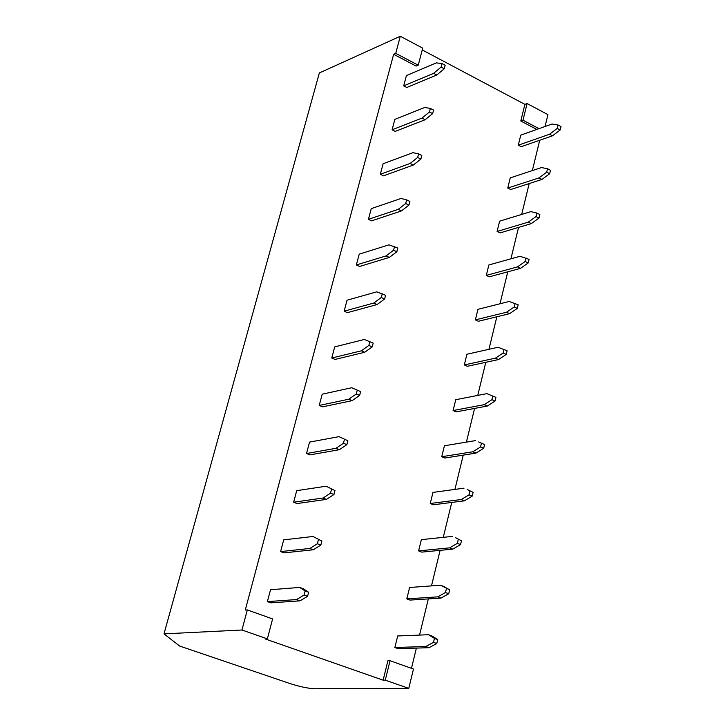 <?xml version="1.0" encoding="UTF-8"?>
<svg xmlns="http://www.w3.org/2000/svg" width="725" height="725" viewBox="0 0 725 725"><rect width="100%" height="100%" fill="white"/><g stroke="black" fill="none" stroke-linecap="round" stroke-linejoin="round"><path stroke-width="1.09" d="M431.864 635.916L437.728 639.586L434.456 638.39L428.602 634.719L431.864 635.916M296.57 599.566L304.056 595.044L307.572 596.331L300.087 600.835L296.57 599.566L267.38 601.614L270.516 589.733L299.733 587.422L303.231 588.709L308.623 592.262L305.107 590.975L299.733 587.422M425.756 646.51L433.505 642.332L436.776 643.528L429.028 647.697L425.756 646.51L394.862 647.507L397.699 635.961L428.602 634.719M443.791 586.462L449.672 589.86L440.564 585.229L443.791 586.462M309.883 548.453L317.369 543.75L320.849 545.073L313.354 549.768L309.883 548.453L280.602 551.589L283.702 539.862L313.001 536.482L321.891 541.067L313.001 536.482M437.755 596.856L445.494 592.515L448.739 593.748L440.99 598.089L437.755 596.856L406.807 598.886L409.607 587.486L440.564 585.229M455.563 537.66L461.462 540.787L455.563 537.66M323.015 498.03L330.509 493.154L333.953 494.513L326.458 499.389L323.015 498.03L293.643 502.226L296.706 490.662L326.096 486.221L334.977 490.562L326.096 486.221M449.591 547.864L457.33 543.351L460.538 544.629L452.799 549.124L449.591 547.864L418.597 550.891L421.361 539.645L452.364 536.391M467.181 489.484L473.099 492.357L467.181 489.484M335.974 448.295L343.46 443.247L346.876 444.642L339.373 449.69L335.974 448.295L306.521 453.515L309.539 442.105L339.01 436.649L347.882 440.746L339.01 436.649M461.281 499.516L469.012 494.84L472.192 496.145L464.453 500.812L461.281 499.516L430.242 503.503L432.97 492.402L464.018 488.179M478.645 441.942L484.59 444.552L478.645 441.942M348.752 399.23L356.247 394.01L359.618 395.442L352.123 400.653L348.752 399.23L319.227 405.447L322.199 394.192L351.743 387.73L360.615 391.6L351.743 387.73M472.809 451.784L480.539 446.953L483.693 448.295L475.953 453.116L472.809 451.784L441.743 456.723L444.434 445.766L475.518 440.601M495.039 401.052L495.927 397.363L486.865 393.63L455.753 399.711L453.089 410.54L484.2 404.668L491.922 399.683L495.039 401.052L487.309 406.036L484.2 404.668M361.358 350.818L368.862 345.426L372.197 346.903L364.693 352.278L361.358 350.818L331.76 358.014L334.705 346.894L364.312 339.472L373.185 343.106L372.197 346.903M506.24 354.425L507.119 350.782L498.066 347.257L466.927 354.235L464.299 364.929L495.438 358.159L503.15 353.021L506.24 354.425L498.519 359.555L495.438 358.159M373.81 303.041L381.305 297.495L384.612 299.008L377.109 304.536L373.81 303.041L344.139 311.188L347.039 300.213L376.719 291.849L385.582 295.265L384.612 299.008M517.306 308.397L518.167 304.79L509.131 301.473L477.956 309.321L475.364 319.879L506.53 312.239L514.243 306.956L517.306 308.397L509.584 313.671L506.53 312.239M386.09 255.898L393.584 250.197L396.856 251.738L389.352 257.42L386.09 255.898L356.356 264.96L359.219 254.131L388.962 244.851L397.817 248.041L396.856 251.738M528.226 262.939L529.078 259.387L520.052 256.269L488.858 264.969L486.294 275.4L517.487 266.9L525.19 261.471L528.226 262.939L520.514 268.359L517.487 266.9M398.206 209.362L405.701 203.526L408.945 205.093L401.442 210.93L398.206 209.362L368.418 219.331L371.245 208.637L401.043 198.46L406.643 199.873L409.888 201.45L408.945 205.093M539.01 218.062L539.853 214.555L536.853 213.05L530.845 211.637L499.625 221.161L497.096 231.456L528.308 222.131L536.002 216.567L539.01 218.062L531.298 223.617L528.308 222.131M410.169 163.442L417.663 157.452L420.872 159.056L413.368 165.028L410.169 163.442L380.326 174.281L383.117 163.723L412.969 152.676L418.597 153.854L421.805 155.458L420.872 159.056M549.659 173.746L550.483 170.284L547.52 168.753L541.493 167.557L510.255 177.888L507.754 188.056L538.992 177.915L546.686 172.215L549.659 173.746L541.956 179.438L538.992 177.915M421.977 118.102L429.463 111.976L432.644 113.617L425.149 119.725L421.977 118.102L392.08 129.802L394.835 119.371L424.741 107.481L430.387 108.424L433.568 110.055L432.644 113.617M433.505 642.332L434.456 638.39M437.728 639.586L436.776 643.528M394.862 647.507L398.088 648.667L429.028 647.697M267.38 601.614L270.842 602.856L300.087 600.835M308.623 592.262L307.572 596.331M304.056 595.044L305.107 590.975M445.494 592.515L446.437 588.618M449.672 589.86L448.739 593.748M406.807 598.886L410.006 600.082L440.99 598.089M280.602 551.589L284.028 552.867L313.354 549.768M321.891 541.067L320.849 545.073M317.369 543.75L318.411 539.735M457.33 543.351L458.254 539.509M461.462 540.787L460.538 544.629M418.597 550.891L421.769 552.124L452.799 549.124M293.643 502.226L297.042 503.549L326.458 499.389M334.977 490.562L333.953 494.513M330.509 493.154L331.533 489.194M469.012 494.84L469.927 491.043M473.099 492.357L472.192 496.145M430.242 503.503L433.378 504.772L464.453 500.812M306.521 453.515L309.874 454.874L339.373 449.69M347.882 440.746L346.876 444.642M343.46 443.247L344.475 439.341M480.539 446.953L481.445 443.202M484.59 444.552L483.693 448.295M441.743 456.723L444.842 458.028L475.953 453.116M319.227 405.447L322.543 406.843L352.123 400.653M360.615 391.6L359.618 395.442M356.247 394.01L357.244 390.159M491.922 399.683L492.81 395.986M453.089 410.54L456.161 411.873L487.309 406.036M331.76 358.014L335.05 359.437L364.693 352.278M368.862 345.426L369.841 341.629M503.15 353.021L504.029 349.368M464.299 364.929L467.344 366.288L498.519 359.555M344.139 311.188L347.402 312.647L377.109 304.536M381.305 297.495L382.274 293.752M514.243 306.956L515.112 303.349M475.364 319.879L478.382 321.275L509.584 313.671M356.356 264.96L359.582 266.456L389.352 257.42M393.584 250.197L394.545 246.5M525.19 261.471L526.051 257.919M486.294 275.4L489.284 276.823L520.514 268.359M368.418 219.331L371.608 220.853L401.442 210.93M405.701 203.526L406.643 199.873M536.002 216.567L536.853 213.05M497.096 231.456L500.06 232.906L531.298 223.617M380.326 174.281L383.489 175.831L413.368 165.028M417.663 157.452L418.597 153.854M546.686 172.215L547.52 168.753M507.754 188.056L510.69 189.542L541.956 179.438M392.08 129.802L395.216 131.379L425.149 119.725M429.463 111.976L430.387 108.424M560.171 129.983L560.996 126.558L558.051 124.999L552.015 124.02L520.758 135.131L518.293 145.19L549.541 134.252L557.226 128.425L560.171 129.983L552.486 135.802L549.541 134.252M444.271 68.757L445.177 65.241L442.032 63.582L436.359 62.867L406.408 75.581L403.689 85.876L433.632 73.352L441.117 67.09L444.271 68.757L436.776 75.001L433.632 73.352M441.117 67.09L442.032 63.582M557.226 128.425L558.051 124.999M403.689 85.876L406.798 87.48L436.776 75.001M518.293 145.19L521.202 146.695L552.486 135.802M539.708 140.242L532.34 170.583M529.187 183.561L521.692 214.428M518.538 227.414L510.917 258.825M507.763 271.812L499.996 303.775M496.843 316.771L488.94 349.305M485.786 362.31L477.748 395.415M474.585 408.42L466.402 442.114M463.248 455.119L454.919 489.42M451.757 502.425L443.274 537.343M440.12 550.347L431.484 585.891M428.33 598.904L419.539 635.082M416.386 648.087L411.465 668.341M385.274 680.159L408.773 688.378L413.468 669.048L390.059 660.72L385.274 680.159L383.117 680.177L387.893 660.774L390.059 660.72M408.773 688.378L314.849 688.75C308.152 688.46 299.842 686.72 289.9 683.53L179.61 646.029L164.004 633.868L241.951 629.998L267.353 638.879L272.6 618.923L247.307 609.924L245.277 610.051L393.648 54.284L395.741 53.36L418.234 65.177L416.123 66.075L393.648 54.284M545.064 126.485L547.946 114.623L527.084 103.548L522.988 120.214L539.019 128.642M383.117 680.177L265.305 638.97L267.353 638.879M536.817 129.422L520.795 121.012L524.891 104.373L527.084 103.548M522.988 120.214L520.795 121.012M418.234 65.177L422.711 48.149L400.3 36.25L319.353 72.953L164.004 633.868M422.24 49.934L524.891 104.373M247.307 609.924L241.951 629.998M400.3 36.25L395.741 53.36"/></g></svg>
